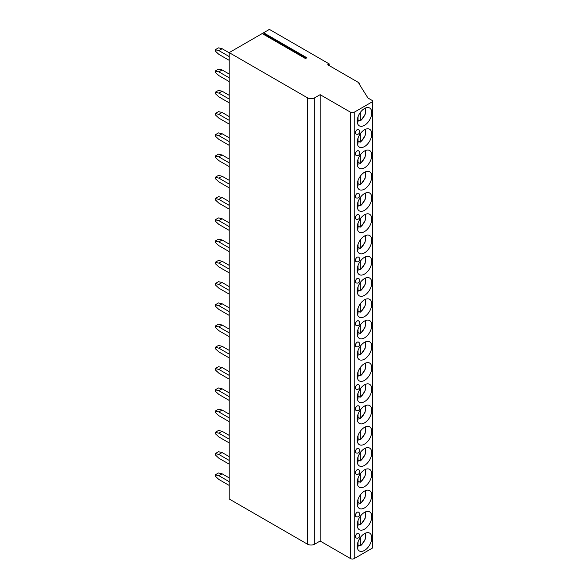<?xml version="1.0" encoding="UTF-8"?>
<svg xmlns="http://www.w3.org/2000/svg" width="588" height="588" viewBox="0 0 588 588"><rect width="100%" height="100%" fill="white"/><g stroke="black" fill="none" stroke-linecap="round" stroke-linejoin="round"><path stroke-width="0.88" d="M320.137 94.668L320.137 541.026L350.573 558.6A2.565 1.477 0 0 0 354.196 558.6L372.314 548.141A1.536 0.889 0 0 0 372.763 547.509L372.763 101.158A1.536 0.889 0 0 1 372.314 101.783L354.196 112.242A2.565 1.477 0 0 1 350.573 112.242L320.137 94.668L314.698 97.806A5.123 2.962 0 0 1 307.45 97.806L229.188 52.619L262.197 33.56L305.495 58.565L306.877 57.771L263.571 32.766L264.38 34.244A0.669 0.382 -60 0 1 264.343 34.802M372.763 101.158A1.536 0.889 0 0 0 372.314 100.526L367.963 98.02L358.908 83.584A1.022 0.595 0 0 0 359.209 83.165A1.022 0.595 0 0 0 358.908 82.746L327.744 64.753L329.192 63.916L269.407 29.4L263.571 32.766M229.188 52.619L229.188 498.977L307.45 544.165A5.123 2.962 0 0 0 314.698 544.165L320.137 541.026M371.77 537.829A10.297 5.946 120 0 0 369.639 533.11A10.297 5.946 120 0 0 361.701 535.874A10.297 5.946 120 0 0 357.203 546.237A10.297 5.946 120 0 0 359.334 550.949A10.297 5.946 120 0 0 367.272 548.192A10.297 5.946 120 0 0 371.77 537.829M371.77 516.573A10.297 5.946 120 0 0 369.639 511.854A10.297 5.946 120 0 0 361.701 514.618A10.297 5.946 120 0 0 357.203 524.981A10.297 5.946 120 0 0 359.334 529.7A10.297 5.946 120 0 0 367.272 526.936A10.297 5.946 120 0 0 371.77 516.573M371.77 495.316A10.297 5.946 120 0 0 369.639 490.598A10.297 5.946 120 0 0 361.701 493.361A10.297 5.946 120 0 0 357.203 503.725A10.297 5.946 120 0 0 359.334 508.444A10.297 5.946 120 0 0 367.272 505.68A10.297 5.946 120 0 0 371.77 495.316M371.77 474.06A10.297 5.946 120 0 0 369.639 469.349A10.297 5.946 120 0 0 361.701 472.105A10.297 5.946 120 0 0 357.203 482.469A10.297 5.946 120 0 0 359.334 487.187A10.297 5.946 120 0 0 367.272 484.424A10.297 5.946 120 0 0 371.77 474.06M371.77 452.804A10.297 5.946 120 0 0 369.639 448.093A10.297 5.946 120 0 0 361.701 450.849A10.297 5.946 120 0 0 357.203 461.212A10.297 5.946 120 0 0 359.334 465.931A10.297 5.946 120 0 0 367.272 463.175A10.297 5.946 120 0 0 371.77 452.804M371.77 431.548A10.297 5.946 120 0 0 369.639 426.837A10.297 5.946 120 0 0 361.701 429.593A10.297 5.946 120 0 0 357.203 439.964A10.297 5.946 120 0 0 359.334 444.675A10.297 5.946 120 0 0 367.272 441.919A10.297 5.946 120 0 0 371.77 431.548M371.77 410.299A10.297 5.946 120 0 0 369.639 405.58A10.297 5.946 120 0 0 361.701 408.337A10.297 5.946 120 0 0 357.203 418.707A10.297 5.946 120 0 0 359.334 423.419A10.297 5.946 120 0 0 367.272 420.663A10.297 5.946 120 0 0 371.77 410.299M371.77 389.043A10.297 5.946 120 0 0 369.639 384.324A10.297 5.946 120 0 0 361.701 387.088A10.297 5.946 120 0 0 357.203 397.451A10.297 5.946 120 0 0 359.334 402.163A10.297 5.946 120 0 0 367.272 399.406A10.297 5.946 120 0 0 371.77 389.043M371.77 367.787A10.297 5.946 120 0 0 369.639 363.068A10.297 5.946 120 0 0 361.701 365.832A10.297 5.946 120 0 0 357.203 376.195A10.297 5.946 120 0 0 359.334 380.914A10.297 5.946 120 0 0 367.272 378.15A10.297 5.946 120 0 0 371.77 367.787M371.77 346.53A10.297 5.946 120 0 0 369.639 341.812A10.297 5.946 120 0 0 361.701 344.575A10.297 5.946 120 0 0 357.203 354.939A10.297 5.946 120 0 0 359.334 359.658A10.297 5.946 120 0 0 367.272 356.894A10.297 5.946 120 0 0 371.77 346.53M371.77 325.274A10.297 5.946 120 0 0 369.639 320.563A10.297 5.946 120 0 0 361.701 323.319A10.297 5.946 120 0 0 357.203 333.683A10.297 5.946 120 0 0 359.334 338.401A10.297 5.946 120 0 0 367.272 335.638A10.297 5.946 120 0 0 371.77 325.274M371.77 304.018A10.297 5.946 120 0 0 369.639 299.307A10.297 5.946 120 0 0 361.701 302.063A10.297 5.946 120 0 0 357.203 312.434A10.297 5.946 120 0 0 359.334 317.145A10.297 5.946 120 0 0 367.272 314.389A10.297 5.946 120 0 0 371.77 304.018M371.77 282.762A10.297 5.946 120 0 0 369.639 278.05A10.297 5.946 120 0 0 361.701 280.807A10.297 5.946 120 0 0 357.203 291.178A10.297 5.946 120 0 0 359.334 295.889A10.297 5.946 120 0 0 367.272 293.133A10.297 5.946 120 0 0 371.77 282.762M371.77 261.513A10.297 5.946 120 0 0 369.639 256.794A10.297 5.946 120 0 0 361.701 259.558A10.297 5.946 120 0 0 357.203 269.921A10.297 5.946 120 0 0 359.334 274.633A10.297 5.946 120 0 0 367.272 271.876A10.297 5.946 120 0 0 371.77 261.513M371.77 240.257A10.297 5.946 120 0 0 369.639 235.538A10.297 5.946 120 0 0 361.701 238.302A10.297 5.946 120 0 0 357.203 248.665A10.297 5.946 120 0 0 359.334 253.377A10.297 5.946 120 0 0 367.272 250.62A10.297 5.946 120 0 0 371.77 240.257M371.77 219.001A10.297 5.946 120 0 0 369.639 214.282A10.297 5.946 120 0 0 361.701 217.046A10.297 5.946 120 0 0 357.203 227.409A10.297 5.946 120 0 0 359.334 232.128A10.297 5.946 120 0 0 367.272 229.364A10.297 5.946 120 0 0 371.77 219.001M371.77 197.744A10.297 5.946 120 0 0 369.639 193.033A10.297 5.946 120 0 0 361.701 195.789A10.297 5.946 120 0 0 357.203 206.153A10.297 5.946 120 0 0 359.334 210.871A10.297 5.946 120 0 0 367.272 208.108A10.297 5.946 120 0 0 371.77 197.744M371.77 176.488A10.297 5.946 120 0 0 369.639 171.777A10.297 5.946 120 0 0 361.701 174.533A10.297 5.946 120 0 0 357.203 184.897A10.297 5.946 120 0 0 359.334 189.615A10.297 5.946 120 0 0 367.272 186.859A10.297 5.946 120 0 0 371.77 176.488M371.77 155.232A10.297 5.946 120 0 0 369.639 150.521A10.297 5.946 120 0 0 361.701 153.277A10.297 5.946 120 0 0 357.203 163.648A10.297 5.946 120 0 0 359.334 168.359A10.297 5.946 120 0 0 367.272 165.603A10.297 5.946 120 0 0 371.77 155.232M371.77 133.983A10.297 5.946 120 0 0 369.639 129.264A10.297 5.946 120 0 0 361.701 132.021A10.297 5.946 120 0 0 357.203 142.392A10.297 5.946 120 0 0 359.334 147.103A10.297 5.946 120 0 0 367.272 144.347A10.297 5.946 120 0 0 371.77 133.983M371.77 112.727A10.297 5.946 120 0 0 369.639 108.008A10.297 5.946 120 0 0 361.701 110.772A10.297 5.946 120 0 0 357.203 121.135A10.297 5.946 120 0 0 359.334 125.847A10.297 5.946 120 0 0 367.272 123.09A10.297 5.946 120 0 0 371.77 112.727M355.395 536.653A2.565 1.477 120 0 0 355.924 537.829A2.565 2.565 0 0 0 359.768 535.609A2.565 2.565 0 0 0 358.482 533.389A2.565 1.477 120 0 0 356.512 534.073A2.565 1.477 120 0 0 355.395 536.653M355.395 515.397A2.565 1.477 120 0 0 355.924 516.573A2.565 2.565 0 0 0 359.768 514.353A2.565 2.565 0 0 0 358.482 512.133A2.565 1.477 120 0 0 356.512 512.824A2.565 1.477 120 0 0 355.395 515.397M355.395 472.892A2.565 1.477 120 0 0 355.924 474.06A2.565 2.565 0 0 0 359.768 471.841A2.565 2.565 0 0 0 358.482 469.621A2.565 1.477 120 0 0 356.512 470.312A2.565 1.477 120 0 0 355.395 472.892M355.395 451.635A2.565 1.477 120 0 0 355.924 452.804A2.565 2.565 0 0 0 359.768 450.592A2.565 2.565 0 0 0 358.482 448.372A2.565 1.477 120 0 0 356.512 449.056A2.565 1.477 120 0 0 355.395 451.635M355.395 409.123A2.565 1.477 120 0 0 355.924 410.299A2.565 2.565 0 0 0 359.768 408.079A2.565 2.565 0 0 0 358.482 405.86A2.565 1.477 120 0 0 356.512 406.543A2.565 1.477 120 0 0 355.395 409.123M355.395 387.867A2.565 1.477 120 0 0 355.924 389.043A2.565 2.565 0 0 0 359.768 386.823A2.565 2.565 0 0 0 358.482 384.603A2.565 1.477 120 0 0 356.512 385.287A2.565 1.477 120 0 0 355.395 387.867M355.395 345.362A2.565 1.477 120 0 0 355.924 346.53A2.565 2.565 0 0 0 359.768 344.311A2.565 2.565 0 0 0 358.482 342.091A2.565 1.477 120 0 0 356.512 342.782A2.565 1.477 120 0 0 355.395 345.362M355.395 324.106A2.565 1.477 120 0 0 355.924 325.274A2.565 2.565 0 0 0 359.768 323.055A2.565 2.565 0 0 0 358.482 320.842A2.565 1.477 120 0 0 356.512 321.526A2.565 1.477 120 0 0 355.395 324.106M355.395 281.593A2.565 1.477 120 0 0 355.924 282.769A2.565 2.565 0 0 0 359.768 280.549A2.565 2.565 0 0 0 358.482 278.33A2.565 1.477 120 0 0 356.512 279.013A2.565 1.477 120 0 0 355.395 281.593M355.395 260.337A2.565 1.477 120 0 0 355.924 261.513A2.565 2.565 0 0 0 359.768 259.293A2.565 2.565 0 0 0 358.482 257.074A2.565 1.477 120 0 0 356.512 257.757A2.565 1.477 120 0 0 355.395 260.337M355.395 217.832A2.565 1.477 120 0 0 355.924 219.001A2.565 2.565 0 0 0 359.768 216.781A2.565 2.565 0 0 0 358.482 214.561A2.565 1.477 120 0 0 356.512 215.252A2.565 1.477 120 0 0 355.395 217.832M355.395 196.576A2.565 1.477 120 0 0 355.924 197.744A2.565 2.565 0 0 0 359.768 195.525A2.565 2.565 0 0 0 358.482 193.305A2.565 1.477 120 0 0 356.512 193.996A2.565 1.477 120 0 0 355.395 196.576M355.395 154.063A2.565 1.477 120 0 0 355.924 155.239A2.565 2.565 0 0 0 359.768 153.02A2.565 2.565 0 0 0 358.482 150.8A2.565 1.477 120 0 0 356.512 151.483A2.565 1.477 120 0 0 355.395 154.063M355.395 132.807A2.565 1.477 120 0 0 355.924 133.983A2.565 2.565 0 0 0 359.768 131.763A2.565 2.565 0 0 0 358.482 129.544A2.565 1.477 120 0 0 356.512 130.227A2.565 1.477 120 0 0 355.395 132.807M329.192 63.916L329.192 65.591M359.305 545.517A10.297 5.946 -60 0 1 359.15 545.642L360.047 545.951L360.775 545.51L360.047 545.951M359.15 545.642L358.055 545.01M360.775 536.94L360.775 545.51A9.018 5.204 120 0 0 365.42 533.154M357.328 547.516L358.055 547.083L358.055 541.798M359.305 524.268A10.297 5.946 -60 0 1 359.15 524.386L360.047 524.694L360.775 524.261L360.047 524.694M359.15 524.386L358.055 523.754M360.775 515.683L360.775 524.261A9.018 5.204 120 0 0 365.42 511.898M357.328 526.26L358.055 525.826L358.055 520.542M359.305 503.012A10.297 5.946 -60 0 1 359.15 503.137L360.047 503.438L360.775 503.005L360.047 503.438M359.15 503.137L358.055 502.497M360.775 494.435L360.775 503.005A9.018 5.204 120 0 0 365.42 490.642M357.328 505.011L358.055 504.57L358.055 499.285M359.305 481.756A10.297 5.946 -60 0 1 359.15 481.881L360.047 482.182L360.775 481.748L360.047 482.182M359.15 481.881L358.055 481.249M360.775 473.178L360.775 481.748A9.018 5.204 120 0 0 365.42 469.386M357.328 483.755L358.055 483.314L358.055 478.037M359.305 460.5A10.297 5.946 -60 0 1 359.15 460.625L360.047 460.926L360.775 460.492L360.047 460.926M359.15 460.625L358.055 459.992M360.775 451.922L360.775 460.492A9.018 5.204 120 0 0 365.42 448.13M357.328 462.499L358.055 462.058L358.055 456.78M359.305 439.243A10.297 5.946 -60 0 1 359.15 439.368L360.047 439.677L360.775 439.236L360.047 439.677M359.15 439.368L358.055 438.736M360.775 430.666L360.775 439.236A9.018 5.204 120 0 0 365.42 426.881M357.328 441.243L358.055 440.809L358.055 435.524M359.305 417.987A10.297 5.946 -60 0 1 359.15 418.112L360.047 418.421L360.775 417.98L360.047 418.421M359.15 418.112L358.055 417.48M360.775 409.41L360.775 417.98A9.018 5.204 120 0 0 365.42 405.624M357.328 419.986L358.055 419.553L358.055 414.268M359.305 396.731A10.297 5.946 -60 0 1 359.15 396.856L360.047 397.165L360.775 396.724L360.047 397.165M359.15 396.856L358.055 396.224M360.775 388.154L360.775 396.724A9.018 5.204 120 0 0 365.42 384.368M357.328 398.73L358.055 398.296L358.055 393.012M359.305 375.482A10.297 5.946 -60 0 1 359.15 375.607L360.047 375.908L360.775 375.475L360.047 375.908M359.15 375.607L358.055 374.968M360.775 366.897L360.775 375.475A9.018 5.204 120 0 0 365.42 363.112M357.328 377.474L358.055 377.04L358.055 371.756M359.305 354.226A10.297 5.946 -60 0 1 359.15 354.351L360.047 354.652L360.775 354.219L360.047 354.652M359.15 354.351L358.055 353.719M360.775 345.648L360.775 354.219A9.018 5.204 120 0 0 365.42 341.856M357.328 356.225L358.055 355.784L358.055 350.499M359.305 332.97A10.297 5.946 -60 0 1 359.15 333.095L360.047 333.396L360.775 332.962L360.047 333.396M359.15 333.095L358.055 332.463M360.775 324.392L360.775 332.962A9.018 5.204 120 0 0 365.42 320.6M357.328 334.969L358.055 334.528L358.055 329.251M359.305 311.714A10.297 5.946 -60 0 1 359.15 311.838L360.047 312.14L360.775 311.706L360.047 312.14M359.15 311.838L358.055 311.206M360.775 303.136L360.775 311.706A9.018 5.204 120 0 0 365.42 299.343M357.328 313.713L358.055 313.279L358.055 307.994M359.305 290.457A10.297 5.946 -60 0 1 359.15 290.582L360.047 290.891L360.775 290.45L360.047 290.891M359.15 290.582L358.055 289.95M360.775 281.88L360.775 290.45A9.018 5.204 120 0 0 365.42 278.095M357.328 292.457L358.055 292.023L358.055 286.738M359.305 269.201A10.297 5.946 -60 0 1 359.15 269.326L360.047 269.635L360.775 269.194L360.047 269.635M359.15 269.326L358.055 268.694M360.775 260.624L360.775 269.194A9.018 5.204 120 0 0 365.42 256.838M357.328 271.2L358.055 270.767L358.055 265.482M359.305 247.952A10.297 5.946 -60 0 1 359.15 248.07L360.047 248.379L360.775 247.945L360.047 248.379M359.15 248.07L358.055 247.438M360.775 239.367L360.775 247.945A9.018 5.204 120 0 0 365.42 235.582M357.328 249.944L358.055 249.51L358.055 244.226M359.305 226.696A10.297 5.946 -60 0 1 359.15 226.821L360.047 227.122L360.775 226.689L360.047 227.122M359.15 226.821L358.055 226.182M360.775 218.119L360.775 226.689A9.018 5.204 120 0 0 365.42 214.326M357.328 228.695L358.055 228.254L358.055 222.97M359.305 205.44A10.297 5.946 -60 0 1 359.15 205.565L360.047 205.866L360.775 205.433L360.047 205.866M359.15 205.565L358.055 204.933M360.775 196.862L360.775 205.433A9.018 5.204 120 0 0 365.42 193.07M357.328 207.439L358.055 206.998L358.055 201.721M359.305 184.184A10.297 5.946 -60 0 1 359.15 184.309L360.047 184.61L360.775 184.176L360.047 184.61M359.15 184.309L358.055 183.677M360.775 175.606L360.775 184.176A9.018 5.204 120 0 0 365.42 171.814M357.328 186.183L358.055 185.742L358.055 180.465M359.305 162.927A10.297 5.946 -60 0 1 359.15 163.052L360.047 163.354L360.775 162.92L360.047 163.354M359.15 163.052L358.055 162.42M360.775 154.35L360.775 162.92A9.018 5.204 120 0 0 365.42 150.565M357.328 164.927L358.055 164.493L358.055 159.208M359.305 141.671A10.297 5.946 -60 0 1 359.15 141.796L360.047 142.105L360.775 141.664L360.047 142.105M359.15 141.796L358.055 141.164M360.775 133.094L360.775 141.664A9.018 5.204 120 0 0 365.42 129.309M357.328 143.67L358.055 143.237L358.055 137.952M359.305 120.415A10.297 5.946 -60 0 1 359.15 120.54L360.047 120.849L360.775 120.408L360.047 120.849M359.15 120.54L358.055 119.908M360.775 111.838L360.775 120.408A9.018 5.204 120 0 0 365.42 108.052M357.328 122.414L358.055 121.981L358.055 116.696M229.188 477.89L222.117 473.81L218.861 475.692L215.237 474.854L215.237 476.111L218.861 479.463L229.188 485.423M215.237 474.854L218.493 472.972L222.117 473.81M218.861 475.692L229.188 481.653M229.188 456.633L222.117 452.554L218.861 454.436L215.237 453.605L215.237 454.855L218.861 458.206L229.188 464.167M215.237 453.605L218.493 451.716L222.117 452.554M218.861 454.436L229.188 460.404M229.188 435.377L222.117 431.298L218.861 433.187L215.237 432.349L215.237 433.599L218.861 436.95L229.188 442.911M215.237 432.349L218.493 430.467L222.117 431.298M218.861 433.187L229.188 439.148M229.188 414.128L222.117 410.049L218.861 411.931L215.237 411.093L215.237 412.35L218.861 415.694L229.188 421.655M215.237 411.093L218.493 409.211L222.117 410.049M218.861 411.931L229.188 417.892M229.188 392.872L222.117 388.793L218.861 390.675L215.237 389.837L215.237 391.094L218.861 394.438L229.188 400.399M215.237 389.837L218.493 387.955L222.117 388.793M218.861 390.675L229.188 396.635M229.188 371.616L222.117 367.537L218.861 369.418L215.237 368.58L215.237 369.837L218.861 373.182L229.188 379.15M215.237 368.58L218.493 366.699L222.117 367.537M218.861 369.418L229.188 375.379M229.188 350.36L222.117 346.281L218.861 348.162L215.237 347.324L215.237 348.581L218.861 351.925L229.188 357.894M215.237 347.324L218.493 345.443L222.117 346.281M218.861 348.162L229.188 354.123M229.188 329.104L222.117 325.024L218.861 326.906L215.237 326.068L215.237 327.325L218.861 330.676L229.188 336.637M215.237 326.068L218.493 324.186L222.117 325.024M218.861 326.906L229.188 332.867M229.188 307.847L222.117 303.768L218.861 305.65L215.237 304.819L215.237 306.069L218.861 309.42L229.188 315.381M215.237 304.819L218.493 302.93L222.117 303.768M218.861 305.65L229.188 311.618M229.188 286.591L222.117 282.512L218.861 284.401L215.237 283.563L215.237 284.82L218.861 288.164L229.188 294.125M215.237 283.563L218.493 281.681L222.117 282.512M218.861 284.401L229.188 290.362M229.188 265.342L222.117 261.263L218.861 263.145L215.237 262.307L215.237 263.564L218.861 266.908L229.188 272.869M215.237 262.307L218.493 260.425L222.117 261.263M218.861 263.145L229.188 269.106M229.188 244.086L222.117 240.007L218.861 241.889L215.237 241.051L215.237 242.307L218.861 245.652L229.188 251.613M215.237 241.051L218.493 239.169L222.117 240.007M218.861 241.889L229.188 247.849M229.188 222.83L222.117 218.751L218.861 220.632L215.237 219.794L215.237 221.051L218.861 224.395L229.188 230.364M215.237 219.794L218.493 217.913L222.117 218.751M218.861 220.632L229.188 226.593M229.188 201.574L222.117 197.494L218.861 199.376L215.237 198.538L215.237 199.795L218.861 203.147L229.188 209.107M215.237 198.538L218.493 196.657L222.117 197.494M218.861 199.376L229.188 205.337M229.188 180.318L222.117 176.238L218.861 178.12L215.237 177.289L215.237 178.539L218.861 181.89L229.188 187.851M215.237 177.289L218.493 175.4L222.117 176.238M218.861 178.12L229.188 184.088M229.188 159.061L222.117 154.982L218.861 156.871L215.237 156.033L215.237 157.283L218.861 160.634L229.188 166.595M215.237 156.033L218.493 154.152L222.117 154.982M218.861 156.871L229.188 162.832M229.188 137.812L222.117 133.733L218.861 135.615L215.237 134.777L215.237 136.034L218.861 139.378L229.188 145.339M215.237 134.777L218.493 132.895L222.117 133.733M218.861 135.615L229.188 141.576M229.188 116.556L222.117 112.477L218.861 114.359L215.237 113.521L215.237 114.778L218.861 118.122L229.188 124.083M215.237 113.521L218.493 111.639L222.117 112.477M218.861 114.359L229.188 120.319M229.188 95.3L222.117 91.221L218.861 93.102L215.237 92.265L215.237 93.521L218.861 96.866L229.188 102.826M215.237 92.265L218.493 90.383L222.117 91.221M218.861 93.102L229.188 99.063M229.188 74.044L222.117 69.965L218.861 71.846L215.237 71.008L215.237 72.265L218.861 75.609L229.188 81.578M215.237 71.008L218.493 69.127L222.117 69.965M218.861 71.846L229.188 77.807M229.188 52.788L222.117 48.708L218.861 50.59L215.237 49.752L215.237 51.009L218.861 54.361L229.188 60.321M215.237 49.752L218.493 47.871L222.117 48.708M218.861 50.59L229.188 56.551M307.45 97.806L307.45 544.165M314.698 97.806L314.698 544.165M350.573 112.242L350.573 558.6M354.196 112.242L354.196 558.6M372.314 101.783L372.314 548.141M357.261 547.274A9.018 5.204 120 0 0 358.055 547.083M357.261 526.025A9.018 5.204 120 0 0 358.055 525.826M357.261 504.769A9.018 5.204 120 0 0 358.055 504.57M357.261 483.512A9.018 5.204 120 0 0 358.055 483.314M357.261 462.256A9.018 5.204 120 0 0 358.055 462.058M357.261 441A9.018 5.204 120 0 0 358.055 440.809M357.261 419.744A9.018 5.204 120 0 0 358.055 419.553M357.261 398.488A9.018 5.204 120 0 0 358.055 398.296M357.261 377.239A9.018 5.204 120 0 0 358.055 377.04M357.261 355.983A9.018 5.204 120 0 0 358.055 355.784M357.261 334.726A9.018 5.204 120 0 0 358.055 334.528M357.261 313.47A9.018 5.204 120 0 0 358.055 313.279M357.261 292.214A9.018 5.204 120 0 0 358.055 292.023M357.261 270.958A9.018 5.204 120 0 0 358.055 270.767M357.261 249.709A9.018 5.204 120 0 0 358.055 249.51M357.261 228.453A9.018 5.204 120 0 0 358.055 228.254M357.261 207.196A9.018 5.204 120 0 0 358.055 206.998M357.261 185.94A9.018 5.204 120 0 0 358.055 185.742M357.261 164.684A9.018 5.204 120 0 0 358.055 164.493M357.261 143.428A9.018 5.204 120 0 0 358.055 143.237M357.261 122.172A9.018 5.204 120 0 0 358.055 121.981M264.38 34.244L305.995 58.271M359.209 84.062L359.209 83.165M360.635 545.936L365.097 539.725L365.846 532.985M357.335 547.729L357.739 547.604M360.635 524.687L365.097 518.469L365.846 511.729M357.335 526.481L357.739 526.348M360.635 503.431L365.097 497.213L365.846 490.473M357.335 505.224L357.739 505.099M360.635 482.175L365.097 475.957L365.846 469.217M357.335 483.968L357.739 483.843M360.635 460.918L365.097 454.7L365.846 447.96M357.335 462.712L357.739 462.587M360.635 439.662L365.097 433.444L365.846 426.712M357.335 441.456L357.739 441.331M360.635 418.406L365.097 412.195L365.846 405.455M357.335 420.2L357.739 420.075M360.635 397.15L365.097 390.939L365.846 384.199M357.335 398.943L357.739 398.818M360.635 375.901L365.097 369.683L365.846 362.943M357.335 377.694L357.739 377.57M360.635 354.645L365.097 348.427L365.846 341.687M357.335 356.438L357.739 356.313M360.635 333.389L365.097 327.171L365.846 320.431M357.335 335.182L357.739 335.057M360.635 312.132L365.097 305.914L365.846 299.182M357.335 313.926L357.739 313.801M360.635 290.876L365.097 284.658L365.846 277.926M357.335 292.67L357.739 292.545M360.635 269.62L365.097 263.409L365.846 256.669M357.335 271.413L357.739 271.288M360.635 248.371L365.097 242.153L365.846 235.413M357.335 250.165L357.739 250.032M360.635 227.115L365.097 220.897L365.846 214.157M357.335 228.908L357.739 228.783M360.635 205.859L365.097 199.641L365.846 192.901M357.335 207.652L357.739 207.527M360.635 184.603L365.097 178.384L365.846 171.645M357.335 186.396L357.739 186.271M360.635 163.346L365.097 157.128L365.846 150.396M357.335 165.14L357.739 165.015M360.635 142.09L365.097 135.872L365.846 129.139M357.335 143.884L357.739 143.759M360.635 120.834L365.097 114.623L365.846 107.883M357.335 122.627L357.739 122.502"/></g></svg>
